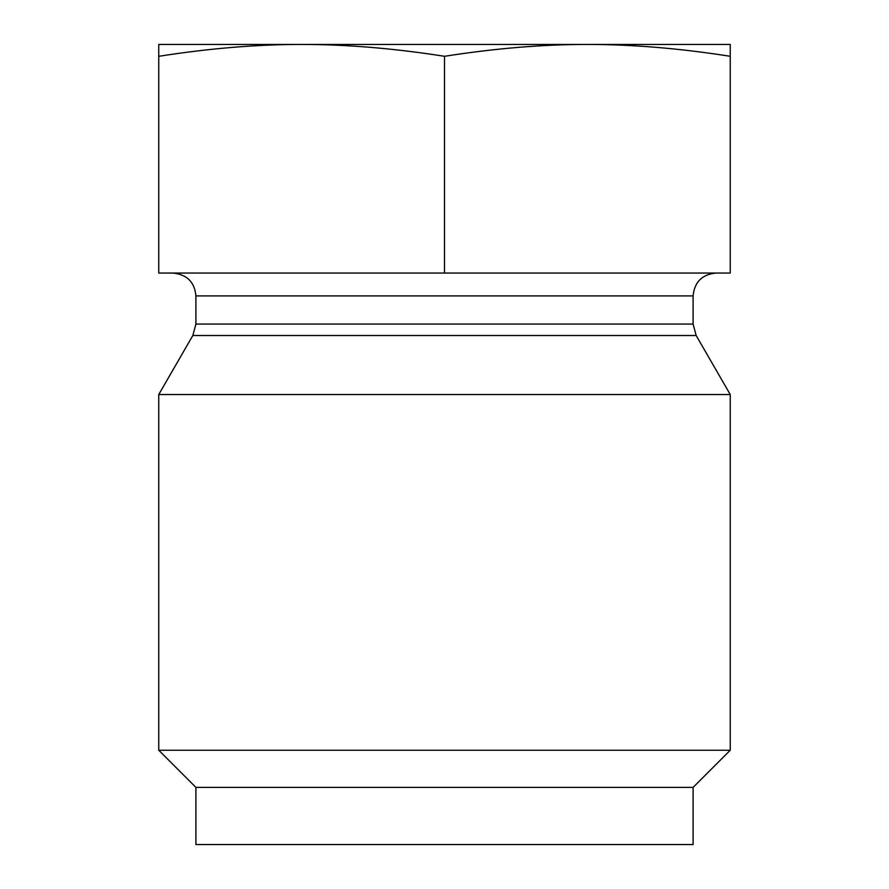 <?xml version="1.0" encoding="UTF-8"?>
<svg xmlns="http://www.w3.org/2000/svg" width="889" height="889" viewBox="0 0 889 889"><rect width="100%" height="100%" fill="white"/><g stroke="black" fill="none" stroke-linecap="round" stroke-linejoin="round"><path stroke-width="1.33" d="M693.098 324.074L195.902 324.074L195.902 295.915L693.098 295.915L693.098 324.074L696.165 335.509L730.247 394.538L158.753 394.538L192.835 335.509L696.165 335.509M693.098 295.915C694.453 282.024 702.077 274.401 715.967 273.045M158.753 56.296L158.753 44.45L587.373 44.45C542.779 44.406 495.151 48.35 444.5 56.296C393.849 48.35 346.221 44.406 301.627 44.45C257.032 44.406 209.404 48.35 158.753 56.296L158.753 273.045L730.247 273.045L730.247 56.296C679.596 48.35 631.968 44.406 587.373 44.45L730.247 44.45L730.247 56.296M444.5 56.296L444.5 273.045M210.182 44.45L301.627 44.45M587.373 44.45L678.818 44.45M195.902 787.398L195.902 844.55L693.098 844.55L693.098 787.398L195.902 787.398L158.753 750.249L158.753 394.538M693.098 787.398L730.247 750.249L158.753 750.249M192.835 335.509L195.902 324.074M195.902 295.915C194.669 282.157 187.046 274.534 173.033 273.045M730.247 750.249L730.247 394.538"/></g></svg>
